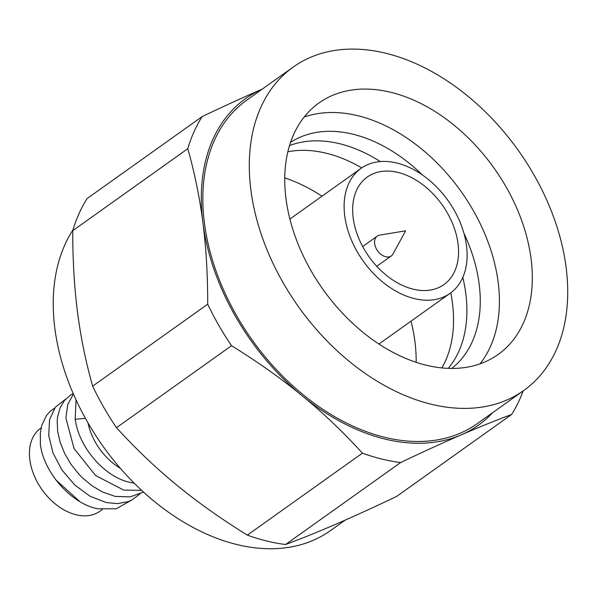 <?xml version="1.0" encoding="UTF-8"?>
<svg xmlns="http://www.w3.org/2000/svg" width="597" height="597" viewBox="0 0 597 597"><rect width="100%" height="100%" fill="white"/><g stroke="black" fill="none" stroke-linecap="round" stroke-linejoin="round"><path stroke-width="0.9" d="M75.513 420.795C79.52 448.354 105.87 478.167 131.109 482.592L134.146 483.107M79.819 501.584L55.917 479.936M40.521 445.586C44.581 473.399 71.498 503.741 97.617 508.771L116.228 508.793L130.974 500.435M65.491 399.303L55.357 407.184L49.544 419.706L48.708 435.512L52.984 452.899L61.969 470.018L74.774 485.01L90.08 496.271L106.326 502.57L117.699 503.614L128.042 501.652L131.765 500.047L139.885 494.025M73.23 393.55L70.528 395.065L64.424 400.535L60.058 407.893L57.618 416.818L57.2 420.997L57.67 431.4L60.185 442.392L64.663 453.481L70.909 464.153L78.662 473.936L82.505 477.884L92.013 485.786L102.236 491.861L115.012 496.361M123.743 490.107L95.58 475.533L74.058 448.526L65.879 417.99L67.73 404.579L73.431 393.998M143.504 492.055L130.333 496.861L115.064 496.398M85.416 418.303A2121.469 1875.55 -179.9 0 1 75.17 419.303L76.043 399.826M141.631 490.331L123.788 490.115M75.14 419.333L75.349 420.661M40.559 445.556L40.35 444.228M40.387 444.28L40.335 432.825L41.797 425.325L46.529 415.445L50.058 411.467L54.708 408.057M120.363 468.294A50.984 34.619 -125.5 0 1 87.998 422.87M102.251 509.554L99.886 511.241A50.984 34.619 -125.5 0 1 76.073 514.763A50.984 34.619 -125.5 0 1 33.969 475.085A50.984 34.619 -125.5 0 1 40.715 428.191L41.141 427.892M451.668 368.453A138.877 94.304 54.5 0 0 463.914 233.233M422.37 174.928A138.877 94.304 54.5 0 0 290.575 142.34M479.988 363.872A154.414 104.848 54.5 0 0 461.011 191.353A154.414 104.848 54.5 0 0 304.149 117.072M448.25 368.379A138.877 94.304 54.5 0 0 462.809 277.374M380.296 161.556A138.877 94.304 54.5 0 0 289.523 145.593M441.862 367.939A138.877 94.304 54.5 0 0 450.757 292.843M361.737 167.891A138.877 94.304 54.5 0 0 287.858 151.772M385.662 256.74A12.141 8.246 54.5 0 0 391.326 255.904A12.141 8.246 54.5 0 0 393.08 253.897L405.617 230.815L379.714 235.128A12.141 8.246 54.5 0 0 377.244 236.128A12.141 8.246 54.5 0 0 375.632 247.292A12.141 8.246 54.5 0 0 385.662 256.74M458.026 243.695A66.043 44.85 -125.5 0 1 443.937 284.605A66.043 44.85 -125.5 0 1 369.088 256.844A66.043 44.85 -125.5 0 1 367.289 177.025A66.043 44.85 -125.5 0 1 421.758 183.936A66.043 44.85 -125.5 0 1 458.026 243.695M344.73 215.86A76.722 52.096 54.5 0 0 386.863 285.284A76.722 52.096 54.5 0 0 450.131 293.299A76.722 52.096 54.5 0 0 448.041 200.592A76.722 52.096 54.5 0 0 361.095 168.332A76.722 52.096 54.5 0 0 344.73 215.86M523.756 390.498L477.309 423.586A198.6 134.855 -125.5 0 1 252.24 340.096A198.6 134.855 -125.5 0 1 246.83 100.095L293.284 67.006A198.6 134.855 -125.5 0 1 457.063 87.766A198.6 134.855 -125.5 0 1 566.12 267.463A198.6 134.855 -125.5 0 1 523.756 390.498A198.6 134.855 -125.5 0 1 298.687 307A198.6 134.855 -125.5 0 1 293.284 67.006M284.754 177.906A154.414 104.848 -125.5 0 1 321.984 196.204M411.02 321.171A154.414 104.848 -125.5 0 1 416.154 362.334M262.232 89.125A200.54 136.176 54.5 0 0 202.928 222.756A200.54 136.176 54.5 0 0 302.157 395.736A200.54 136.176 54.5 0 0 461.294 434.832A200.54 136.176 54.5 0 0 492.704 412.617M247.359 535.121L362.416 453.145C343.365 432.213 323.275 413.072 302.157 395.736C281.03 378.401 257.494 361.722 231.532 345.708L116.475 427.683C135.526 448.616 155.616 467.757 176.742 485.092C197.861 502.428 221.405 519.106 247.359 535.121A218.995 148.705 -125.5 0 0 285.575 544.509C301.201 538.71 317.97 531.934 335.88 524.181C353.79 516.435 374.006 507.196 396.542 496.48L511.599 414.505C495.973 420.303 479.204 427.079 461.294 434.832C443.384 442.578 423.161 451.817 400.624 462.533L285.575 544.509M116.475 427.683A218.995 148.705 -125.5 0 1 92.647 386.147L207.704 304.179C207.734 274.978 206.144 247.837 202.928 222.756C199.711 197.667 194.667 172.981 187.794 148.713L72.737 230.681A218.995 148.705 -125.5 0 1 87.117 198.54L202.174 116.564C224.711 105.841 244.934 96.61 262.844 88.856M72.737 230.681C72.707 259.882 74.297 287.023 77.513 312.104C80.729 337.193 85.774 361.879 92.647 386.147M345.156 520.129L330.372 530.658A200.54 136.176 -125.5 0 1 154.093 501.226A200.54 136.176 -125.5 0 1 72.953 229.942M207.704 304.179A218.995 148.705 54.5 0 0 231.532 345.708M362.416 453.145A218.995 148.705 54.5 0 0 400.624 462.533M511.599 414.505A218.995 148.705 54.5 0 0 523.159 390.923M202.174 116.564A218.995 148.705 54.5 0 0 187.794 148.713M285.985 198.652A154.414 104.848 -125.5 0 1 318.917 102.99A154.414 104.848 -125.5 0 1 493.913 167.906A154.414 104.848 -125.5 0 1 498.114 354.506A154.414 104.848 -125.5 0 1 370.774 338.365A154.414 104.848 -125.5 0 1 285.985 198.652M376.759 266.284L391.326 255.904M362.67 246.509L377.244 236.128M378.931 344.036L450.131 293.299M289.896 219.069L361.095 168.332"/></g></svg>
